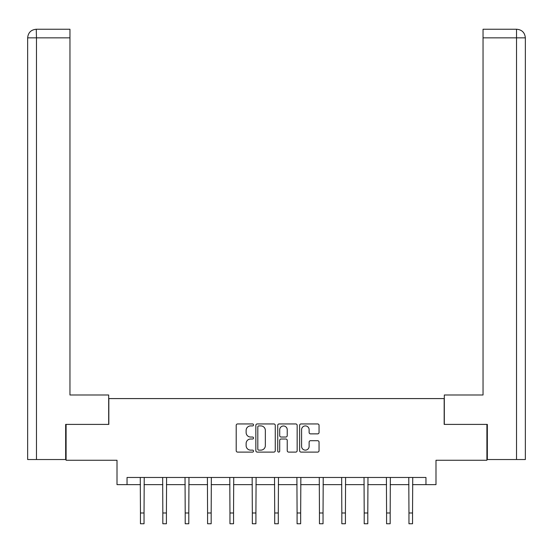 <?xml version="1.0" encoding="UTF-8"?>
<svg xmlns="http://www.w3.org/2000/svg" width="553" height="553" viewBox="0 0 553 553"><rect width="100%" height="100%" fill="white"/><g stroke="black" fill="none" stroke-linecap="round" stroke-linejoin="round"><path stroke-width="0.83" d="M253.551 424.932A0.988 0.988 0 0 0 252.569 423.944L237.61 423.944A1.41 1.41 0 0 0 236.2 425.354L236.2 450.695A1.41 1.41 0 0 0 237.61 452.098L252.569 452.098A0.988 0.988 0 0 0 253.551 451.117A0.988 0.988 0 0 0 252.569 450.128L250.633 450.128A4.507 4.507 0 0 1 246.126 445.628L246.126 443.513A4.507 4.507 0 0 1 250.633 439.006L252.569 439.006A0.988 0.988 0 0 0 253.551 438.024A0.988 0.988 0 0 0 252.569 437.036L250.633 437.036A4.507 4.507 0 0 1 246.126 432.529L246.126 430.421A4.507 4.507 0 0 1 250.633 425.914L252.569 425.914A0.988 0.988 0 0 0 253.551 424.932M317.643 433.87A1.41 1.41 0 0 0 319.053 432.46L319.053 425.354A1.41 1.41 0 0 0 317.643 423.944L301.032 423.944A1.41 1.41 0 0 0 299.622 425.354L299.622 450.695A1.41 1.41 0 0 0 301.032 452.098L317.643 452.098A1.41 1.41 0 0 0 319.053 450.695L319.053 442.103A1.41 1.41 0 0 0 317.643 440.7L310.537 440.7A1.41 1.41 0 0 0 309.127 442.103L309.127 446.368A3.767 3.767 0 0 1 305.36 450.128A3.767 3.767 0 0 1 301.592 446.368L301.592 429.681A3.767 3.767 0 0 1 305.36 425.914A3.767 3.767 0 0 1 309.127 429.681L309.127 432.46A1.41 1.41 0 0 0 310.537 433.87L317.643 433.87M127.045 484.635L127.045 477.467L425.955 477.467L425.955 484.635L435.992 484.635L435.992 460.255L486.91 460.255L486.91 424.4L444.17 424.4L444.17 398.582L108.83 398.582L108.83 424.4L66.09 424.4L66.09 460.255L117.008 460.255L117.008 484.635L140.455 484.635M275.27 425.354A1.41 1.41 0 0 0 273.859 423.944L257.249 423.944A1.41 1.41 0 0 0 255.839 425.354L255.839 450.695A1.41 1.41 0 0 0 257.249 452.098L273.859 452.098A1.41 1.41 0 0 0 275.27 450.695L275.27 425.354M279.141 423.944L295.751 423.944A1.41 1.41 0 0 1 297.161 425.354L297.161 450.695A1.41 1.41 0 0 1 295.751 452.098L288.645 452.098A1.41 1.41 0 0 1 287.235 450.695L287.235 440.416A1.41 1.41 0 0 0 285.825 439.006L281.111 439.006A1.41 1.41 0 0 0 279.7 440.416L279.7 451.117A0.988 0.988 0 0 1 278.719 452.098A0.988 0.988 0 0 1 277.73 451.117L277.73 425.354A1.41 1.41 0 0 1 279.141 423.944M144.043 484.635L162.831 484.635M166.418 484.635L185.207 484.635M188.794 484.635L207.582 484.635M211.17 484.635L229.958 484.635M233.546 484.635L252.334 484.635M255.915 484.635L274.71 484.635M278.29 484.635L297.085 484.635M300.666 484.635L319.454 484.635M323.042 484.635L341.83 484.635M345.418 484.635L364.206 484.635M367.793 484.635L386.582 484.635M390.169 484.635L408.957 484.635M412.545 484.635L425.955 484.635M258.797 425.914A0.988 0.988 0 0 0 257.809 426.902L257.809 449.147A0.988 0.988 0 0 0 258.797 450.128L260.836 450.128A4.507 4.507 0 0 0 265.343 445.628L265.343 430.421A4.507 4.507 0 0 0 260.836 425.914L258.797 425.914M287.235 429.75A3.767 3.767 0 0 0 283.468 425.983A3.767 3.767 0 0 0 279.7 429.75L279.7 435.633A1.41 1.41 0 0 0 281.111 437.036L285.825 437.036A1.41 1.41 0 0 0 287.235 435.633L287.235 429.75M140.275 477.467L140.455 512.99L144.043 512.99L144.222 477.467M140.455 512.99L140.455 523.753L144.043 523.753L144.043 512.99M108.685 424.4L108.685 394.994L69.961 394.994L69.961 37.853L36.47 37.853L36.47 459.536L65.662 459.536L65.662 424.4L66.09 424.4M36.47 459.536L27.65 459.536L27.65 37.853C28.168 32.627 31.03 29.758 36.242 29.247L69.961 29.247L69.961 37.853M38.406 29.247L69.961 29.247M27.65 37.853L36.47 37.853L36.263 29.247C31.023 29.765 28.155 32.634 27.65 37.853L27.65 373.482M444.315 424.4L444.315 394.994L483.039 394.994L483.039 29.247L516.73 29.247L483.039 29.247M525.35 459.536L525.35 373.482L525.35 459.536L487.338 459.536L487.338 424.4L486.91 424.4M516.53 29.247L514.594 29.247L516.53 29.247L516.53 37.853L483.039 37.853M516.53 459.536L516.53 37.853L525.35 37.853L525.35 373.482L525.35 37.853C524.832 32.627 521.97 29.758 516.758 29.247M162.651 477.467L162.831 512.99L166.418 512.99L166.598 477.467M162.831 512.99L162.831 523.753L166.418 523.753L166.418 512.99M185.027 477.467L185.207 512.99L188.794 512.99L188.974 477.467M185.207 512.99L185.207 523.753L188.794 523.753L188.794 512.99M207.403 477.467L207.582 512.99L211.17 512.99L211.35 477.467M207.582 512.99L207.582 523.753L211.17 523.753L211.17 512.99M229.778 477.467L229.958 512.99L233.546 512.99L233.725 477.467M229.958 512.99L229.958 523.753L233.546 523.753L233.546 512.99M252.147 477.467L252.334 512.99L255.915 512.99L256.101 477.467M252.334 512.99L252.334 523.753L255.915 523.753L255.915 512.99M274.523 477.467L274.71 512.99L278.29 512.99L278.477 477.467M274.71 512.99L274.71 523.753L278.29 523.753L278.29 512.99M296.899 477.467L297.085 512.99L300.666 512.99L300.853 477.467M297.085 512.99L297.085 523.753L300.666 523.753L300.666 512.99M319.275 477.467L319.454 512.99L323.042 512.99L323.222 477.467M319.454 512.99L319.454 523.753L323.042 523.753L323.042 512.99M341.65 477.467L341.83 512.99L345.418 512.99L345.597 477.467M341.83 512.99L341.83 523.753L345.418 523.753L345.418 512.99M364.026 477.467L364.206 512.99L367.793 512.99L367.973 477.467M364.206 512.99L364.206 523.753L367.793 523.753L367.793 512.99M386.402 477.467L386.582 512.99L390.169 512.99L390.349 477.467M386.582 512.99L386.582 523.753L390.169 523.753L390.169 512.99M408.778 477.467L408.957 512.99L412.545 512.99L412.725 477.467M408.957 512.99L408.957 523.753L412.545 523.753L412.545 512.99"/></g></svg>
